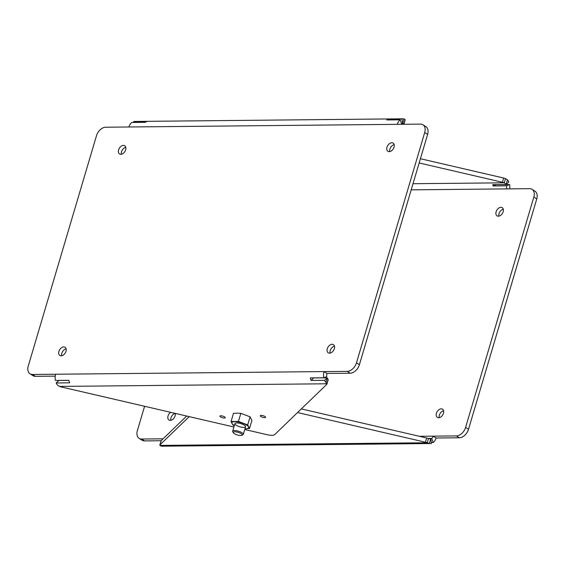 <?xml version="1.0" encoding="UTF-8"?>
<svg xmlns="http://www.w3.org/2000/svg" width="565" height="565" viewBox="0 0 565 565"><rect width="100%" height="100%" fill="white"/><g stroke="black" fill="none" stroke-linecap="round" stroke-linejoin="round"><path stroke-width="0.85" d="M68.866 380.358L58.852 380.457L56.196 382.964A9.245 6.349 89.4 0 0 57.552 385.146L59.502 386.418A4.626 1.37 -163.5 0 0 61.324 386.961L233.91 426.999M244.744 429.506L267.061 434.683A9.245 2.747 -163.5 0 0 274.682 434.612L326.782 384.341A4.626 1.37 -163.5 0 0 326.909 384.136A4.626 1.37 -163.5 0 0 326.867 383.776L328.124 379.546A4.626 1.37 -163.5 0 1 328.159 379.906L326.909 384.136M224.588 416.885A2.776 0.826 -163.5 0 0 221.741 415.875A2.776 0.826 -163.5 0 0 219.905 416.123A2.776 0.826 -163.5 0 0 221.353 417.344A2.776 0.826 -163.5 0 0 224.319 418.022A2.776 0.826 -163.5 0 0 225.23 417.697A2.776 0.826 -163.5 0 0 224.588 416.885M264.943 416.49A2.776 0.826 -163.5 0 0 262.103 415.473A2.776 0.826 -163.5 0 0 260.267 415.72A2.776 0.826 -163.5 0 0 261.708 416.949A2.776 0.826 -163.5 0 0 264.674 417.627A2.776 0.826 -163.5 0 0 265.585 417.295A2.776 0.826 -163.5 0 0 264.943 416.49M401.623 123.848L403.869 123.827L402.647 123.481L404.003 118.911L405.119 119.596L403.869 123.827A4.626 1.37 16.5 0 1 403.911 124.194A4.626 1.37 16.5 0 1 403.876 124.272M405.119 119.596A4.626 1.37 16.5 0 1 405.161 119.957L403.911 124.194M347.256 371.353L350.166 373.218L326.966 373.444L324.049 371.586L347.256 371.353A9.245 6.137 -57.5 0 0 356.487 362.822L424.711 132.507A9.245 6.137 -57.5 0 0 422.959 124.78A9.245 6.137 -57.5 0 0 420.494 124.109L105.704 127.217A9.245 6.137 -57.5 0 0 96.474 135.755L28.25 366.064A9.245 6.137 -57.5 0 0 30.002 373.797A9.245 6.137 -57.5 0 0 32.466 374.468L55.674 374.235A9.245 6.349 89.4 0 0 55.405 380.436L68.852 380.302A9.245 6.349 89.4 0 0 69.643 382.83L56.196 382.964M30.002 373.797L32.918 375.654A9.245 6.137 -57.5 0 0 35.383 376.325L55.271 376.128M350.166 373.218A9.245 6.137 -57.5 0 0 359.404 364.679L427.627 134.371A9.245 6.137 -57.5 0 0 425.869 126.638L422.959 124.78M61.126 355.823A4.852 3.22 -57.5 0 0 65.639 352.242A4.852 3.22 -57.5 0 0 65.06 347.284A4.852 3.22 -57.5 0 0 63.76 346.931A4.852 3.22 -57.5 0 0 59.254 350.505A4.852 3.22 -57.5 0 0 59.834 355.47A4.852 3.22 -57.5 0 0 61.126 355.823M120.825 154.294A4.852 3.22 -57.5 0 0 125.331 150.721A4.852 3.22 -57.5 0 0 124.752 145.756A4.852 3.22 -57.5 0 0 123.46 145.403A4.852 3.22 -57.5 0 0 118.947 148.983A4.852 3.22 -57.5 0 0 119.526 153.941A4.852 3.22 -57.5 0 0 120.825 154.294M389.2 151.646A4.852 3.22 -57.5 0 0 393.706 148.065A4.852 3.22 -57.5 0 0 393.127 143.107A4.852 3.22 -57.5 0 0 391.827 142.754A4.852 3.22 -57.5 0 0 387.322 146.335A4.852 3.22 -57.5 0 0 387.901 151.293A4.852 3.22 -57.5 0 0 389.2 151.646M329.501 353.167A4.852 3.22 -57.5 0 0 334.014 349.594A4.852 3.22 -57.5 0 0 333.428 344.629A4.852 3.22 -57.5 0 0 332.135 344.276A4.852 3.22 -57.5 0 0 327.629 347.856A4.852 3.22 -57.5 0 0 328.209 352.814A4.852 3.22 -57.5 0 0 329.501 353.167M61.698 355.759A4.852 3.22 122.5 0 1 66.105 348.852M121.39 154.238A4.852 3.22 122.5 0 1 125.797 147.324M389.765 151.582A4.852 3.22 122.5 0 1 394.172 144.675M330.073 353.111A4.852 3.22 122.5 0 1 334.48 346.197M403.043 123.438L402.647 123.481A4.626 3.171 -90.6 0 0 402.555 123.502L401.503 123.509M397.287 124.335A9.245 6.349 -90.6 0 1 400.19 119.822L386.735 119.95A9.245 6.349 -90.6 0 1 388.536 119.074L401.99 118.947L402.555 123.502M401.99 118.947A9.245 6.349 -90.6 0 1 403.029 118.805A9.245 6.349 -90.6 0 1 404.003 118.911M388.536 119.074L388.642 119.935M400.19 119.822L401.651 123.94A4.626 3.171 -90.6 0 0 401.249 124.3M128.912 126.991A9.245 6.349 -90.6 0 1 131.815 122.471L145.269 122.337A9.245 6.349 -90.6 0 1 147.062 121.461L133.615 121.595A9.245 6.349 -90.6 0 1 134.654 121.461L403.029 118.805M133.615 121.595L133.721 122.45M55.674 374.235L324.049 371.586A9.245 6.349 89.4 0 0 323.773 377.78L326.831 376.544A4.626 3.171 89.4 0 1 326.966 373.444M311.117 380.443L313.773 377.943L327.227 377.808L324.571 380.309L311.117 380.443A9.245 6.349 89.4 0 1 310.326 377.914L323.773 377.78M324.571 380.309A9.245 6.349 89.4 0 0 325.927 382.498L327.276 377.929L328.124 379.546M59.502 386.418L326.867 383.776L325.927 382.498M419.159 162.96L502.426 182.269A4.626 1.37 16.5 0 1 504.248 182.813L413.008 183.717M420.409 158.723L503.676 178.039A4.626 1.37 16.5 0 1 505.498 178.582L504.248 182.813L506.099 184.423L507.448 179.854A9.245 6.349 89.4 0 1 508.804 182.036L506.148 184.543A4.626 3.171 89.4 0 0 506.099 184.423M186.676 416.038L161.216 440.608A4.626 1.37 -163.5 0 0 161.089 440.806L159.839 445.043A4.626 1.37 -163.5 0 0 159.881 445.404L160.997 446.089A9.245 6.349 -90.6 0 0 161.971 446.195L430.346 443.539A9.245 6.349 -90.6 0 1 429.372 443.44L427.246 442.762A4.626 1.37 -163.5 0 0 425.424 442.218L297.543 412.556M189.204 416.624L159.966 444.846A4.626 1.37 -163.5 0 0 159.839 445.043M159.881 445.404L427.246 442.762L428.503 438.532A4.626 1.37 -163.5 0 0 426.674 437.988L301.322 408.912M509.729 188.872A9.245 6.349 89.4 0 0 509.595 184.564L506.544 185.807A4.626 3.171 89.4 0 1 506.409 188.901L529.617 188.675A9.245 6.137 122.5 0 1 532.082 189.346A9.245 6.137 122.5 0 1 533.833 197.072L465.609 427.387A9.245 6.137 122.5 0 1 456.379 435.919L433.171 436.152L436.088 438.009A9.245 6.349 -90.6 0 1 433.186 442.529L431.724 438.412L428.263 438.447M532.082 189.346L534.999 191.203A9.245 6.137 122.5 0 1 536.75 198.937L468.526 429.245A9.245 6.137 122.5 0 1 459.296 437.783L436.088 438.009M163.073 438.821L141.596 439.033A9.245 6.137 122.5 0 1 139.131 438.362A9.245 6.137 122.5 0 1 137.373 430.629L144.591 406.277M161.124 440.728L144.506 440.891A9.245 6.137 122.5 0 1 142.041 440.22L139.131 438.362M170.828 420.325A4.852 3.22 122.5 0 1 175.235 413.418M439.203 417.676A4.852 3.22 122.5 0 1 443.61 410.762M498.895 216.148A4.852 3.22 122.5 0 1 503.302 209.241M170.63 412.316A4.852 3.22 -57.5 0 0 167.925 416.419A4.852 3.22 -57.5 0 0 168.956 420.035A4.852 3.22 -57.5 0 0 170.256 420.388A4.852 3.22 -57.5 0 0 174.084 417.973A4.852 3.22 -57.5 0 0 175.221 413.382M438.631 417.733A4.852 3.22 -57.5 0 0 443.137 414.159A4.852 3.22 -57.5 0 0 442.557 409.194A4.852 3.22 -57.5 0 0 437.225 411.553A4.852 3.22 -57.5 0 0 437.331 417.38A4.852 3.22 -57.5 0 0 438.631 417.733M498.323 216.211A4.852 3.22 -57.5 0 0 502.829 212.631A4.852 3.22 -57.5 0 0 502.25 207.673A4.852 3.22 -57.5 0 0 496.925 210.032A4.852 3.22 -57.5 0 0 497.031 215.858A4.852 3.22 -57.5 0 0 498.323 216.211M428.503 438.532L430.728 438.871L429.372 443.44M430.276 438.913L430.728 438.871A4.626 3.171 -90.6 0 0 430.82 438.85L429.675 438.857M430.346 443.539A9.245 6.349 -90.6 0 0 431.385 443.405L430.82 438.85M433.186 442.529L431.279 442.55M419.357 436.286L433.171 436.152A4.626 3.171 -90.6 0 1 431.724 438.412M509.595 184.564L496.148 184.698L493.097 185.941A4.626 3.171 89.4 0 0 492.701 184.677L506.148 184.543M506.544 185.807L493.097 185.941M505.498 178.582L507.448 179.854M233.394 432.804L232.78 431.787A5.551 1.646 16.5 0 1 232.66 431.222A5.551 1.646 16.5 0 1 236.332 430.728A5.551 1.646 16.5 0 1 242.018 432.755A5.551 1.646 16.5 0 1 243.303 434.372A5.551 1.646 16.5 0 1 242.894 434.789L241.82 435.297A4.626 1.37 16.5 0 1 237.342 434.958A4.626 1.37 16.5 0 1 233.394 432.804A4.626 1.37 16.5 0 1 235.711 431.83A4.626 1.37 16.5 0 1 241.093 433.609A4.626 1.37 16.5 0 1 241.82 435.297M238.444 421.419L247.675 424.915L249.518 428.482L251.919 420.388L250.069 416.822L240.838 413.326L237.208 413.177L233.465 413.396L231.064 421.49L238.444 421.419L240.838 413.326M234.284 425.735L232.914 425.064L231.064 421.49M244.271 425.134A5.551 1.646 -163.5 0 0 238.592 423.107A5.551 1.646 -163.5 0 0 234.92 423.602A5.551 1.646 -163.5 0 0 239.772 426.759A5.551 1.646 -163.5 0 0 245.556 426.752A5.551 1.646 -163.5 0 0 244.271 425.134M249.518 428.482L245.775 428.708A8.786 2.606 16.5 0 1 244.984 428.694M247.675 424.915L250.069 416.822M32.466 374.468L35.383 376.325M356.487 362.822L359.404 364.679M424.711 132.507L427.627 134.371M502.426 182.269L503.676 178.039M161.216 440.608L159.966 444.846M426.674 437.988L425.424 442.218M459.296 437.783L456.379 435.919M144.506 440.891L141.596 439.033M536.75 198.937L533.833 197.072M468.526 429.245L465.609 427.387M506.409 188.901L411.193 189.847M234.341 425.537A8.786 2.606 16.5 0 1 231.933 423.46A8.786 2.606 16.5 0 1 234.701 421.645A8.786 2.606 16.5 0 1 242.999 423.355A8.786 2.606 16.5 0 1 248.544 426.886A8.786 2.606 16.5 0 1 245.775 428.708M243.303 434.372L245.556 426.752M232.66 431.222L234.92 423.602"/></g></svg>
